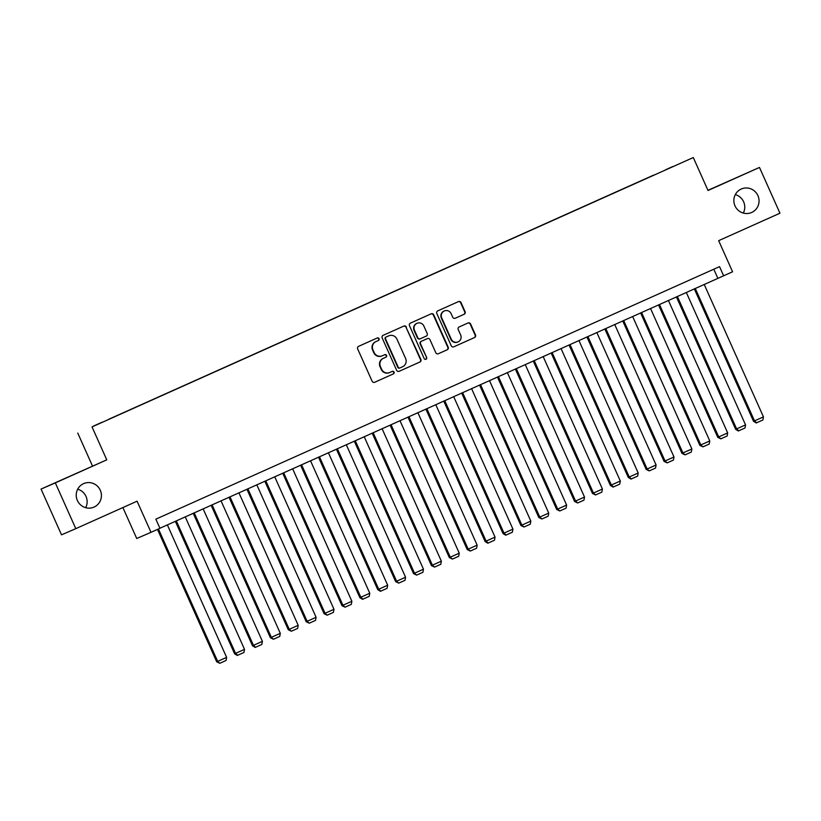 <?xml version="1.0" encoding="UTF-8"?>
<svg xmlns="http://www.w3.org/2000/svg" width="821" height="821" viewBox="0 0 821 821"><rect width="100%" height="100%" fill="white"/><g stroke="black" fill="none" stroke-linecap="round" stroke-linejoin="round"><path stroke-width="1.23" d="M379.076 338.673A1.375 1.344 66.6 0 0 377.301 337.965A1.375 1.344 66.6 0 0 377.28 337.965L358.623 346.329A1.97 1.929 66.6 0 0 357.669 348.915L372.139 381.252A1.97 1.929 66.6 0 0 374.674 382.278L393.362 373.904A1.375 1.344 66.6 0 0 394.029 372.098A1.375 1.344 66.6 0 0 392.233 371.39L389.821 372.467A6.301 6.158 66.6 0 1 381.621 369.234L380.421 366.546A6.301 6.158 66.6 0 1 383.469 358.274L385.88 357.197A1.375 1.344 66.6 0 0 386.547 355.38A1.375 1.344 66.6 0 0 384.762 354.682L382.34 355.76A6.301 6.158 66.6 0 1 374.15 352.527L372.939 349.828A6.301 6.158 66.6 0 1 375.987 341.567L378.409 340.479A1.375 1.344 66.6 0 0 379.076 338.673M382.206 355.821L381.96 355.924A6.301 6.158 66.6 0 1 373.76 352.691L372.56 350.003A6.301 6.158 66.6 0 1 375.608 341.731L378.019 340.653A1.375 1.344 66.6 0 0 378.686 338.837A1.375 1.344 66.6 0 0 377.003 338.088M374.561 382.319L392.972 374.068A1.375 1.344 66.6 0 0 393.639 372.262A1.375 1.344 66.6 0 0 391.956 371.513M389.677 372.529L389.431 372.642A6.301 6.158 66.6 0 1 389.359 372.662A6.301 6.158 66.6 0 1 381.242 369.409L380.031 366.71A6.301 6.158 66.6 0 1 383.079 358.438L385.501 357.361A1.375 1.344 66.6 0 0 386.168 355.555A1.375 1.344 66.6 0 0 384.485 354.805M735 205.876A12.838 12.551 66.6 0 0 751.554 212.526A12.838 12.551 66.6 0 0 757.906 195.614A12.838 12.551 66.6 0 0 741.353 188.974A12.838 12.551 66.6 0 0 735 205.876M743.313 213.08A12.838 12.551 66.6 0 0 735.308 194.598M77.369 500.482A12.838 12.551 66.6 0 0 93.922 507.132A12.838 12.551 66.6 0 0 100.275 490.219A12.838 12.551 66.6 0 0 83.721 483.579A12.838 12.551 66.6 0 0 77.369 500.482M85.692 507.686A12.838 12.551 66.6 0 0 77.687 489.203M665.667 169.721L672.758 166.56L665.667 169.721M464.142 314.258A1.97 1.929 66.6 0 0 465.097 311.682L461.033 302.6A1.97 1.929 66.6 0 0 458.477 301.594L437.747 310.882A1.97 1.929 66.6 0 0 436.793 313.458L451.263 345.805A1.97 1.929 66.6 0 0 453.797 346.821L474.548 337.534A1.97 1.929 66.6 0 0 475.503 334.947L470.597 323.987A1.97 1.929 66.6 0 0 468.062 322.971A1.97 1.929 66.6 0 0 468.042 322.971L459.165 326.953A1.97 1.929 66.6 0 0 458.221 329.529L460.653 334.968A5.265 5.152 66.6 0 1 458.046 341.905A5.265 5.152 66.6 0 1 451.252 339.176L441.729 317.891A5.265 5.152 66.6 0 1 444.335 310.954A5.265 5.152 66.6 0 1 451.119 313.673L452.71 317.224A1.97 1.929 66.6 0 0 455.255 318.24A1.97 1.929 66.6 0 0 455.275 318.24L463.752 314.433A1.97 1.929 66.6 0 0 464.707 311.847L460.653 302.775A1.97 1.929 66.6 0 0 458.221 301.707M55.325 482.892L106.771 459.842L41.05 489.07L55.325 482.892L75.799 528.652L137.086 501.2L151.002 532.316L159.951 528.313L155.857 519.159L719.535 266.64L723.629 275.794L732.578 271.782L718.662 240.666L779.95 213.203L759.476 167.443L707.948 190.318M106.771 459.842L92.034 426.899L693.293 157.54L708.03 190.493L759.476 167.443M406.405 327.076A1.97 1.929 66.6 0 0 403.85 326.07L383.12 335.348A1.97 1.929 66.6 0 0 382.165 337.934L396.635 370.281A1.97 1.929 66.6 0 0 399.201 371.287L419.921 361.999A1.97 1.929 66.6 0 0 420.875 359.413L406.026 327.24A1.97 1.929 66.6 0 0 403.593 326.183M410.438 323.115L431.158 313.827A1.97 1.929 66.6 0 0 431.158 313.827A1.97 1.929 66.6 0 1 433.724 314.843L448.194 347.18A1.97 1.929 66.6 0 1 447.24 349.767L438.363 353.738A1.97 1.929 66.6 0 0 438.363 353.738A1.97 1.929 66.6 0 1 435.807 352.732L429.937 339.617A1.97 1.929 66.6 0 0 427.382 338.601L421.491 341.238A1.97 1.929 66.6 0 0 420.547 343.825L426.653 357.474A1.375 1.344 66.6 0 1 425.966 359.29A1.375 1.344 66.6 0 1 424.19 358.582L409.484 325.701A1.97 1.929 66.6 0 1 410.438 323.115M75.799 528.652L61.524 534.84L41.05 489.07M93.502 426.078L101.917 422.292L93.502 426.078M92.034 426.899L693.293 157.54M653.742 175.232L108.854 419.295M653.68 175.099L108.803 419.233M122.893 507.563L136.727 538.504L151.002 532.316M92.496 466.03L77.759 433.078M159.921 528.242L723.629 275.794M713.788 269.216L717.852 278.298M399.068 371.338L419.541 362.174A1.97 1.929 66.6 0 0 420.496 359.588L406.026 327.24M386.178 337A1.375 1.344 66.6 0 0 385.511 338.806L398.216 367.203A1.375 1.344 66.6 0 0 399.991 367.911A1.375 1.344 66.6 0 0 400.001 367.911L402.547 366.761A6.301 6.158 66.6 0 0 405.605 358.5L396.923 339.094A6.301 6.158 66.6 0 0 388.723 335.861L385.798 337.164A1.375 1.344 66.6 0 0 385.131 338.981L385.511 338.806M399.601 368.075L399.622 368.075A1.375 1.344 66.6 0 0 399.622 368.075A1.375 1.344 66.6 0 1 397.826 367.367L385.131 338.981M385.798 337.164L388.343 336.025M438.24 353.789L446.85 349.931A1.97 1.929 66.6 0 0 447.804 347.345L433.334 315.007A1.97 1.929 66.6 0 0 430.902 313.94M426.992 338.765L427.012 338.765A1.97 1.929 66.6 0 0 427.012 338.765A1.97 1.929 66.6 0 0 426.992 338.765L421.111 341.403A1.97 1.929 66.6 0 0 420.157 343.989L426.653 357.474M425.771 359.362A1.375 1.344 66.6 0 0 426.263 357.648M423.852 325.999A5.265 5.152 66.6 0 0 417.058 323.279A5.265 5.152 66.6 0 0 414.451 330.216L417.807 337.718A1.97 1.929 66.6 0 0 420.373 338.724L426.253 336.087A1.97 1.929 66.6 0 0 427.207 333.5L423.852 325.999M417.058 323.279L416.678 323.443A5.265 5.152 66.6 0 0 414.071 330.381L414.451 330.216M420.331 338.745L419.983 338.888A1.97 1.929 66.6 0 1 417.427 337.883L414.071 330.381M455.142 318.291L463.752 314.433M444.335 310.954L443.945 311.118A5.265 5.152 66.6 0 0 441.339 318.055L441.729 317.891M458.046 341.905L457.656 342.07A5.265 5.152 66.6 0 1 450.862 339.35L441.339 318.055M453.695 346.873L474.169 337.698A1.97 1.929 66.6 0 0 475.113 335.112L470.217 324.151A1.97 1.929 66.6 0 0 467.785 323.094M157.488 529.412L216.703 661.808L217.668 661.387L158.443 528.991M167.361 524.906L226.617 657.385L226.052 660.484L219.792 663.296L216.703 661.808M219.792 663.296L217.668 661.387L226.617 657.385M175.345 521.325L234.601 653.793L235.565 653.372L176.31 520.894M185.259 516.891L244.514 649.36L243.95 652.469L237.3 655.445L234.601 653.793M237.68 655.271L235.565 653.372L244.514 649.36M193.243 513.31L252.499 645.768L253.463 645.357L194.208 512.879M203.146 508.876L262.412 641.345L261.837 644.454L255.198 647.43L252.499 645.768M255.577 647.256L253.463 645.357L262.412 641.345M211.141 505.295L270.396 637.753L271.351 637.342L212.095 504.864M221.044 500.861L280.3 633.33L279.735 636.439L273.475 639.241L270.396 637.753M273.475 639.241L271.351 637.342L280.3 633.33M229.028 497.28L288.284 629.738L289.249 629.327L229.993 496.849M238.942 492.836L298.197 625.315L297.633 628.424L291.363 631.226L288.284 629.738M291.363 631.226L289.249 629.327L298.197 625.315M246.926 489.265L306.182 621.723L307.146 621.302L247.891 488.834M256.829 484.821L316.095 617.3L315.521 620.399L309.26 623.211L306.182 621.723M309.26 623.211L307.146 621.302L316.095 617.3M264.824 481.25L324.079 613.708L325.044 613.287L265.778 480.819M274.727 476.806L333.983 609.285L333.418 612.384L327.158 615.196L324.079 613.708M327.158 615.196L325.044 613.287L333.983 609.285M282.722 473.224L341.967 605.693L342.932 605.272L283.676 472.804M292.625 468.791L351.881 601.27L351.316 604.369L345.056 607.181L341.967 605.693M345.056 607.181L342.932 605.272L351.881 601.27M300.609 465.209L359.865 597.678L360.83 597.257L301.574 464.778M310.523 460.776L369.778 593.244L369.214 596.354L362.564 599.33L359.865 597.678M362.944 599.156L360.83 597.257L369.778 593.244M318.507 457.194L377.763 589.652L378.727 589.242L319.461 456.763M328.41 452.761L387.676 585.229L387.102 588.339L380.451 591.315L377.763 589.652M380.841 591.141L378.727 589.242L387.676 585.229M336.405 449.179L395.65 581.637L396.615 581.227L337.359 448.748M346.308 444.746L405.564 577.214L404.999 580.324L398.739 583.126L395.65 581.637M398.739 583.126L396.615 581.227L405.564 577.214M354.292 441.164L413.548 573.622L414.513 573.212L355.257 440.733M364.206 436.721L423.462 569.199L422.897 572.309L416.627 575.111L413.548 573.622M416.627 575.111L414.513 573.212L423.462 569.199M372.19 433.149L431.446 565.607L432.41 565.187L373.145 432.718M382.093 428.706L441.359 561.184L440.785 564.284L434.525 567.095L431.446 565.607M434.525 567.095L432.41 565.187L441.359 561.184M390.088 425.134L449.333 557.592L450.298 557.172L391.042 424.703M399.991 420.691L459.247 553.169L458.682 556.269L452.422 559.08L449.333 557.592M452.422 559.08L450.298 557.172L459.247 553.169M407.975 417.109L467.231 549.577L468.196 549.157L408.94 416.688M417.889 412.676L477.145 545.154L476.58 548.254L470.31 551.065L467.231 549.577M470.31 551.065L468.196 549.157L477.145 545.154M425.873 409.094L485.129 541.562L486.094 541.142L426.838 408.663M435.777 404.661L495.042 537.129L494.468 540.239L487.828 543.215L485.129 541.562M488.208 543.04L486.094 541.142L495.042 537.129M443.771 401.079L503.027 533.537L503.991 533.127L444.725 400.648M453.674 396.646L512.93 529.114L512.366 532.224L505.715 535.2L503.027 533.537M506.105 535.025L503.991 533.127L512.93 529.114M461.669 393.064L520.914 525.522L521.879 525.112L462.623 392.633M471.572 388.631L530.828 521.099L530.263 524.209L524.003 527.01L520.914 525.522M524.003 527.01L521.879 525.112L530.828 521.099M479.556 385.049L538.812 517.507L539.777 517.097L480.521 384.618M489.47 380.605L548.726 513.084L548.161 516.193L541.891 518.995L538.812 517.507M541.891 518.995L539.777 517.097L548.726 513.084M497.454 377.034L556.71 509.492L557.675 509.071L498.409 376.603M507.357 372.59L566.613 505.069L566.049 508.168L559.789 510.98L556.71 509.492M559.789 510.98L557.675 509.071L566.613 505.069M515.352 369.019L574.597 501.477L575.562 501.056L516.306 368.588M525.255 364.575L584.511 497.054L583.947 500.153L577.686 502.965L574.597 501.477M577.686 502.965L575.562 501.056L584.511 497.054M533.24 360.994L592.495 493.462L593.46 493.041L534.204 360.573M543.153 356.56L602.409 489.039L601.844 492.138L595.574 494.95L592.495 493.462M595.574 494.95L593.46 493.041L602.409 489.039M551.137 352.979L610.393 485.447L611.358 485.026L552.092 352.548M561.041 348.545L620.307 481.014L619.732 484.123L613.082 487.099L610.393 485.447M613.472 486.925L611.358 485.026L620.307 481.014M569.035 344.964L628.281 477.422L629.245 477.011L569.99 344.533M578.938 340.53L638.194 472.999L637.63 476.108L630.98 479.084L628.281 477.422M631.37 478.91L629.245 477.011L638.194 472.999M586.923 336.949L646.178 469.407L647.143 468.996L587.887 336.518M596.836 332.515L656.092 464.984L655.527 468.093L649.257 470.895L646.178 469.407M649.257 470.895L647.143 468.996L656.092 464.984M604.82 328.934L664.076 461.392L665.041 460.981L605.785 328.503M614.724 324.49L673.99 456.969L673.415 460.078L667.155 462.88L664.076 461.392M667.155 462.88L665.041 460.981L673.99 456.969M622.718 320.919L681.974 453.377L682.939 452.956L623.673 320.488M632.622 316.475L691.877 448.954L691.313 452.053L685.053 454.865L681.974 453.377M685.053 454.865L682.939 452.956L691.877 448.954M640.606 312.904L699.861 445.362L700.826 444.941L641.57 312.473M650.519 308.46L709.775 440.939L709.211 444.038L702.95 446.85L699.861 445.362M702.95 446.85L700.826 444.941L709.775 440.939M658.504 304.878L717.759 437.347L718.724 436.926L659.468 304.458M668.407 300.445L727.673 432.924L727.108 436.023L720.838 438.835L717.759 437.347M720.838 438.835L718.724 436.926L727.673 432.924M676.401 296.863L735.657 429.332L736.622 428.911L677.356 296.432M686.305 292.43L745.56 424.898L744.996 428.008L738.346 430.984L735.657 429.332M738.736 430.809L736.622 428.911L745.56 424.898M694.299 288.848L753.545 421.306L754.509 420.896L695.254 288.417M704.202 284.415L763.458 416.883L762.894 419.993L756.244 422.969L753.545 421.306M756.634 422.794L754.509 420.896L763.458 416.883"/></g></svg>
